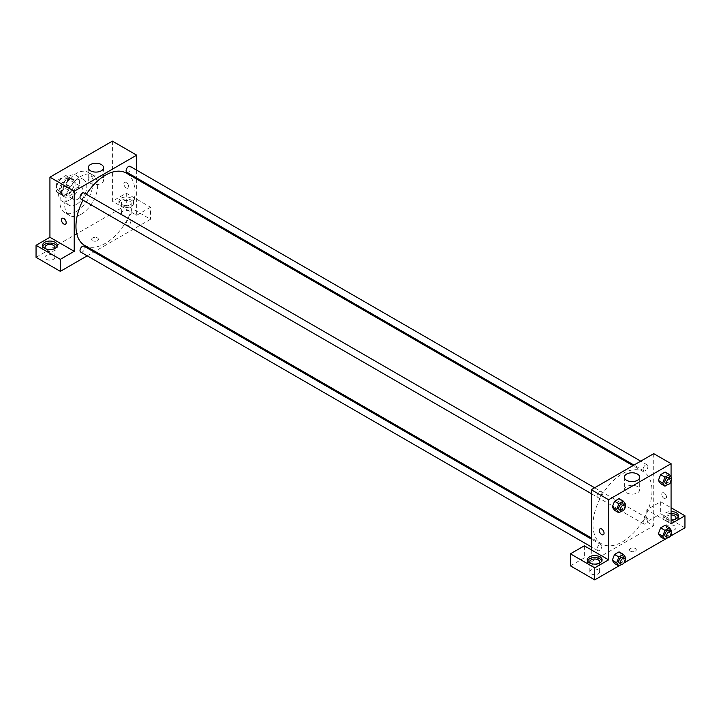 <?xml version="1.0" encoding="UTF-8"?>
<svg xmlns="http://www.w3.org/2000/svg" width="721" height="721" viewBox="0 0 721 721"><rect width="100%" height="100%" fill="white"/><g stroke="black" fill="none" stroke-linecap="round" stroke-linejoin="round"><path stroke-width="0.54" stroke-dasharray="3.6 2.7" d="M72.488 196.22A7.363 4.254 120 0 0 74.011 199.591A7.363 4.254 120 0 0 81.374 195.337A7.363 4.254 120 0 0 81.374 186.838A7.363 4.254 120 0 0 75.696 188.812A7.363 4.254 120 0 0 72.488 196.22M56.869 187.208A7.363 4.254 120 0 0 58.392 190.578A7.363 4.254 120 0 0 65.755 186.324A7.363 4.254 120 0 0 65.755 177.826A7.363 4.254 120 0 0 60.086 179.799A7.363 4.254 120 0 0 56.869 187.208M58.428 179.799L65.728 175.582A9.499 5.489 120 0 1 66.828 175.969A9.499 5.489 120 0 1 67.711 176.726L67.711 185.162A9.499 5.489 120 0 1 65.728 188.605L58.428 192.822A9.499 5.489 120 0 1 57.329 192.426A9.499 5.489 120 0 1 56.436 191.669L56.436 183.242A9.499 5.489 120 0 1 58.428 179.799L63.628 182.801L70.928 178.583L65.728 175.582M65.728 188.605L70.928 191.606L63.628 195.824L58.428 192.822M56.436 191.669L61.646 194.679L61.646 186.243L56.436 183.242M61.646 194.679A9.499 5.489 120 0 0 62.529 195.436A9.499 5.489 120 0 0 63.628 195.824M70.928 191.606A9.499 5.489 120 0 0 72.92 188.163L67.711 185.162M70.928 178.583A9.499 5.489 120 0 1 72.028 178.979A9.499 5.489 120 0 1 72.92 179.736L72.92 188.163M63.628 182.801A9.499 5.489 120 0 0 61.646 186.243M67.278 195.22A9.815 5.669 -60 0 1 62.376 195.706A9.815 5.669 -60 0 1 62.376 184.369A9.815 5.669 -60 0 1 72.19 178.709A9.815 5.669 -60 0 1 73.695 186.568A9.815 5.669 -60 0 1 67.278 195.22M69.018 196.22A9.815 5.669 120 0 0 75.426 187.568A9.815 5.669 120 0 0 73.921 179.709A9.815 5.669 120 0 0 66.359 182.332A9.815 5.669 120 0 0 62.078 192.21A9.815 5.669 120 0 0 64.106 196.707A9.815 5.669 120 0 0 69.018 196.22M72.92 179.736L67.711 176.726M69.018 200.231A14.726 8.499 -60 0 1 61.655 200.952A14.726 8.499 -60 0 1 61.655 183.954A14.726 8.499 -60 0 1 76.381 175.455A14.726 8.499 -60 0 1 78.634 187.253A14.726 8.499 -60 0 1 69.018 200.231M76.39 204.485A14.726 8.499 -60 0 1 69.027 205.215A14.726 8.499 -60 0 1 69.027 188.217A14.726 8.499 -60 0 1 83.753 179.709A14.726 8.499 -60 0 1 86.006 191.507A14.726 8.499 -60 0 1 76.39 204.485M76.39 211.496A23.306 13.456 -60 0 1 64.737 212.65A23.306 13.456 -60 0 1 64.737 185.739A23.306 13.456 -60 0 1 88.043 172.274A23.306 13.456 -60 0 1 91.621 190.957A23.306 13.456 -60 0 1 76.39 211.496M81.158 214.254A23.306 13.456 120 0 0 96.389 193.706A23.306 13.456 120 0 0 92.82 175.032A23.306 13.456 120 0 0 74.849 181.277A23.306 13.456 120 0 0 64.674 204.737A23.306 13.456 120 0 0 69.504 215.408A23.306 13.456 120 0 0 81.158 214.254M36.05 257.325L126.274 205.233L150.563 219.256L94.965 251.359M112.395 141.127L112.395 201.231L126.274 193.219L126.274 205.233M126.274 182.449A3.371 1.947 -120 0 0 124.589 182.278A3.371 1.947 -120 0 0 124.589 186.171A3.371 1.947 -120 0 0 127.959 188.127A3.371 1.947 -120 0 0 128.473 185.423A3.371 1.947 -120 0 0 126.274 182.449A3.371 1.947 60 0 1 128.473 185.423A3.371 1.947 60 0 1 127.959 188.127A3.371 1.947 60 0 1 124.58 186.18A3.371 1.947 60 0 1 124.58 182.278A3.371 1.947 60 0 1 126.274 182.449M136.684 170.156L136.684 177.97M136.684 179.105L136.684 215.255L112.395 201.231M80.716 198.87A3.389 1.956 120 0 0 83.33 197.969A3.389 1.956 120 0 0 84.808 194.553A3.389 1.956 120 0 0 84.105 193.003M126.094 223.925A3.389 1.956 120 0 0 126.797 225.475A3.389 1.956 120 0 0 130.186 223.519A3.389 1.956 120 0 0 130.186 219.617A3.389 1.956 120 0 0 127.572 220.518A3.389 1.956 120 0 0 126.094 223.925M87.214 255.838L93.982 251.926M126.274 193.219L150.563 207.242L150.563 219.256M150.563 207.242L136.684 215.255M126.797 172.265A3.389 1.956 120 0 0 130.186 170.309A3.389 1.956 120 0 0 130.186 166.398M80.716 252.08A3.389 1.956 120 0 0 84.105 250.124A3.389 1.956 120 0 0 84.105 246.221M84.591 245.365A41.71 24.081 120 0 0 126.31 221.284A41.71 24.081 120 0 0 126.31 173.121M86.358 194.309A41.71 24.081 120 0 0 82.969 200.177M121.065 198.221A7.363 4.254 180 0 1 129.086 197.302A7.363 4.254 180 0 1 133.628 201.231A7.363 4.254 180 0 1 126.274 205.476A7.363 4.254 180 0 1 118.911 201.231A7.363 4.254 180 0 1 121.065 198.221M42.773 246.303A7.363 4.254 0 0 0 42.566 247.303A7.363 4.254 0 0 0 49.929 251.557A7.363 4.254 0 0 0 57.292 247.303A7.363 4.254 0 0 0 57.085 246.303M54.093 248.808A4.912 2.83 180 0 1 46.459 249.313A4.912 2.83 180 0 1 45.765 248.808M46.459 259.326A4.912 2.83 0 0 0 51.804 259.939A4.912 2.83 0 0 0 54.841 257.325A4.912 2.83 0 0 0 49.929 254.495A4.912 2.83 0 0 0 45.026 257.325A4.912 2.83 0 0 0 46.459 259.326M121.065 200.231A7.363 4.254 0 0 0 118.911 203.232A7.363 4.254 0 0 0 126.274 207.486A7.363 4.254 0 0 0 133.628 203.232A7.363 4.254 0 0 0 129.086 199.302A7.363 4.254 0 0 0 121.065 200.231M129.744 201.231A4.912 2.83 180 0 1 131.177 203.232A4.912 2.83 180 0 1 128.149 205.846A4.912 2.83 180 0 1 122.804 205.233A4.912 2.83 180 0 1 121.362 203.232A4.912 2.83 180 0 1 124.391 200.618A4.912 2.83 180 0 1 129.744 201.231M122.804 215.255A4.912 2.83 0 0 0 128.149 215.867A4.912 2.83 0 0 0 131.177 213.254A4.912 2.83 0 0 0 126.274 210.415A4.912 2.83 0 0 0 121.362 213.254A4.912 2.83 0 0 0 122.804 215.255M92.658 240.67A3.371 1.947 0 0 0 96.335 241.093A3.371 1.947 0 0 0 98.416 239.291A3.371 1.947 0 0 0 95.037 237.344A3.371 1.947 0 0 0 91.666 239.291A3.371 1.947 0 0 0 92.658 240.67A3.371 1.947 180 0 1 91.666 239.291A3.371 1.947 180 0 1 95.037 237.344A3.371 1.947 180 0 1 98.416 239.291A3.371 1.947 180 0 1 96.335 241.093A3.371 1.947 180 0 1 92.658 240.67M101.328 177.06A7.67 4.425 0 0 0 92.973 176.095A7.67 4.425 0 0 0 88.241 180.187A7.67 4.425 0 0 0 95.911 184.612A7.67 4.425 0 0 0 103.581 180.187A7.67 4.425 0 0 0 101.328 177.06M65.494 224.186L65.503 224.186A3.371 1.947 -120 0 0 65.503 220.284A3.371 1.947 -120 0 0 62.123 218.337L62.123 218.337M592.995 524.78A41.71 24.081 120 0 0 601.629 543.877A41.71 24.081 120 0 0 643.348 519.796A41.71 24.081 120 0 0 643.348 471.624A41.71 24.081 120 0 0 611.201 482.8A41.71 24.081 120 0 0 592.995 524.78M601.846 493.065A3.389 1.956 -60 0 1 600.368 496.472A3.389 1.956 -60 0 1 597.754 497.382A3.389 1.956 -60 0 1 597.754 493.47A3.389 1.956 -60 0 1 601.143 491.515A3.389 1.956 -60 0 1 601.846 493.065M643.132 522.437A3.389 1.956 120 0 0 643.835 523.987A3.389 1.956 120 0 0 647.224 522.031A3.389 1.956 120 0 0 647.224 518.12A3.389 1.956 120 0 0 644.61 519.03A3.389 1.956 120 0 0 643.132 522.437M597.051 549.042A3.389 1.956 120 0 0 597.754 550.592A3.389 1.956 120 0 0 601.143 548.636A3.389 1.956 120 0 0 601.143 544.725A3.389 1.956 120 0 0 598.529 545.635A3.389 1.956 120 0 0 597.051 549.042M643.132 469.227A3.389 1.956 120 0 0 643.835 470.777A3.389 1.956 120 0 0 647.224 468.821A3.389 1.956 120 0 0 647.224 464.91A3.389 1.956 120 0 0 644.61 465.82A3.389 1.956 120 0 0 643.132 469.227M591.256 549.826L591.256 561.848L653.722 525.78L646.782 521.779L660.661 513.758L684.95 527.79M653.722 453.662L653.722 525.78M630.514 551.205A3.371 1.947 0 0 0 634.192 551.619A3.371 1.947 0 0 0 636.273 549.826A3.371 1.947 0 0 0 632.903 547.879A3.371 1.947 0 0 0 629.523 549.826A3.371 1.947 0 0 0 630.514 551.205A3.371 1.947 180 0 1 629.523 549.826A3.371 1.947 180 0 1 632.903 547.87A3.371 1.947 180 0 1 636.273 549.826A3.371 1.947 180 0 1 634.192 551.619A3.371 1.947 180 0 1 630.514 551.195M667.601 529.791A4.912 2.83 0 0 0 672.945 530.404A4.912 2.83 0 0 0 675.974 527.79A4.912 2.83 0 0 0 671.071 524.951A4.912 2.83 0 0 0 666.159 527.79A4.912 2.83 0 0 0 667.601 529.791M591.256 573.862A4.912 2.83 0 0 0 596.609 574.475A4.912 2.83 0 0 0 599.638 571.861A4.912 2.83 0 0 0 594.726 569.031A4.912 2.83 0 0 0 589.823 571.861A4.912 2.83 0 0 0 591.256 573.862M618.834 565.958L623.989 562.984M664.915 539.353L670.07 536.379M570.437 565.85L584.316 557.838L591.256 561.848M675.235 519.273A4.912 2.83 180 0 1 667.601 519.769A4.912 2.83 180 0 1 666.159 517.768A4.912 2.83 180 0 1 671.071 514.938M671.071 513.514A7.363 4.254 0 0 0 665.862 514.767A7.363 4.254 0 0 0 663.708 517.768A7.363 4.254 0 0 0 671.071 522.022A7.363 4.254 0 0 0 678.434 517.768A7.363 4.254 0 0 0 678.227 516.768M671.071 520.012A7.363 4.254 180 0 1 663.708 515.767A7.363 4.254 180 0 1 665.862 512.757A7.363 4.254 180 0 1 671.071 511.513M598.89 563.344A4.912 2.83 180 0 1 591.256 563.849A4.912 2.83 180 0 1 590.571 563.344M587.579 560.839A7.363 4.254 0 0 0 587.372 561.848A7.363 4.254 0 0 0 594.726 566.093A7.363 4.254 0 0 0 602.089 561.848A7.363 4.254 0 0 0 601.882 560.839M584.316 545.815L584.316 557.838M671.071 523.779L646.782 509.756L660.661 501.744L671.071 507.755M660.661 501.744L660.661 513.758M646.782 509.756L646.782 521.779M658.372 533.675L660.634 527.862M667.385 528.466L665.132 525.267L667.394 528.466L665.132 534.279L660.625 536.884L665.132 534.279L667.385 528.466L671.729 530.971M667.394 475.247L665.132 472.048L667.385 475.256L665.132 481.069L660.625 483.665L665.132 481.069L667.385 475.256L671.729 477.762M658.372 480.465L660.634 474.652M621.304 501.861L619.051 507.674L614.544 510.27L619.051 507.674L621.304 501.861L619.051 498.653L621.304 501.861L625.648 504.367M612.291 507.07L614.553 501.257M612.291 560.28L614.553 554.467M621.304 555.071L619.051 551.871L621.313 555.071L619.051 560.884L614.544 563.489L619.051 560.884L621.304 555.071L625.648 557.576M671.071 476.824L671.071 481.439M637.454 486.585A7.67 4.425 0 0 0 629.1 485.63A7.67 4.425 0 0 0 624.368 489.712A7.67 4.425 0 0 0 632.029 494.146A7.67 4.425 0 0 0 639.698 489.712A7.67 4.425 0 0 0 637.454 486.585M603.36 534.712L603.36 534.712A3.371 1.947 -120 0 0 603.36 530.818A3.371 1.947 -120 0 0 599.98 528.872L599.98 528.872M664.131 492.975A3.371 1.947 -120 0 0 662.446 492.813A3.371 1.947 -120 0 0 662.446 496.706A3.371 1.947 -120 0 0 665.816 498.653A3.371 1.947 -120 0 0 666.33 495.949A3.371 1.947 -120 0 0 664.131 492.975A3.371 1.947 60 0 1 666.33 495.949A3.371 1.947 60 0 1 665.816 498.653A3.371 1.947 60 0 1 662.446 496.706A3.371 1.947 60 0 1 662.446 492.813A3.371 1.947 60 0 1 664.131 492.975M625.116 505.718L623.386 510.18L621.853 511.063M619.447 509.9A3.389 1.956 120 0 0 622.827 507.945A3.389 1.956 120 0 0 622.827 504.033M623.386 510.18L619.051 507.674M671.197 479.114L669.476 483.575L667.934 484.458M665.528 483.295A3.389 1.956 120 0 0 668.908 481.34A3.389 1.956 120 0 0 668.908 477.428M669.476 483.575L665.132 481.069M625.116 558.928L623.386 563.389L621.853 564.273M619.447 563.11A3.389 1.956 120 0 0 622.827 561.154A3.389 1.956 120 0 0 622.827 557.252M623.386 563.389L619.051 560.884M671.197 532.323L669.476 536.784L667.934 537.668M665.528 536.505A3.389 1.956 120 0 0 668.908 534.549A3.389 1.956 120 0 0 668.908 530.647M669.476 536.784L665.132 534.279M58.392 190.578L74.011 199.591M65.755 177.826L81.374 186.838M73.921 179.709L72.19 178.709M64.106 196.707L62.376 195.706M72.028 178.979L66.828 175.969M62.529 195.436L57.329 192.426M83.753 179.709L76.381 175.455M69.027 205.215L61.655 200.952M92.82 175.032L88.043 172.274M69.504 215.408L64.737 212.65M42.566 245.302L42.566 247.303M57.292 245.302L57.292 247.303M54.841 257.325L54.841 247.303M45.026 257.325L45.026 247.303M118.911 201.231L118.911 203.232M133.628 201.231L133.628 203.232M131.177 213.254L131.177 203.232M121.362 213.254L121.362 203.232M88.241 167.669L88.241 180.187M103.581 167.669L103.581 180.187M643.348 471.624L632.975 465.64M601.629 543.877L591.256 537.884M591.256 493.633L597.754 497.382M594.645 487.766L601.143 491.515M647.224 518.12L130.186 219.617M643.835 523.987L126.797 225.475M601.143 544.725L591.256 539.02M597.754 550.592L591.256 546.842M647.224 464.91L640.726 461.161M643.835 470.777L633.957 465.072M675.974 527.79L675.974 517.768M666.159 527.79L666.159 517.768M663.708 515.767L663.708 517.768M678.434 515.767L678.434 517.768M599.638 571.861L599.638 561.848M589.823 571.861L589.823 561.848M587.372 559.838L587.372 561.848M602.089 559.838L602.089 561.848M624.368 477.203L624.368 489.712M639.698 477.203L639.698 489.712"/><path stroke-width="1.08" d="M36.05 245.302L60.339 259.326L74.218 251.314L49.929 237.29L36.05 245.302L36.05 257.325L60.339 271.348L87.214 255.838M49.929 237.29L49.929 177.186L112.395 141.127L136.684 155.15L136.684 170.156M136.684 177.97L136.684 179.105M594.645 487.766L84.105 193.003A3.389 1.956 120 0 0 80.716 194.958A3.389 1.956 120 0 0 80.716 198.87L591.256 493.633M60.339 259.326L60.339 271.348M93.982 251.926L94.965 251.359M74.218 251.314L74.218 191.209L136.684 155.15M640.726 461.161L130.186 166.398A3.389 1.956 120 0 0 127.572 167.308A3.389 1.956 120 0 0 126.094 170.715A3.389 1.956 120 0 0 126.797 172.265L633.957 465.072M591.256 539.02L84.105 246.221A3.389 1.956 120 0 0 81.491 247.123A3.389 1.956 120 0 0 80.013 250.529A3.389 1.956 120 0 0 80.716 252.08L591.256 546.842M82.969 200.177A41.71 24.081 120 0 0 75.957 226.268A41.71 24.081 120 0 0 84.591 245.365L591.256 537.884M632.975 465.64L126.31 173.121A41.71 24.081 120 0 0 86.358 194.309M62.123 218.337A3.371 1.947 -120 0 0 61.609 221.041A3.371 1.947 -120 0 0 63.808 224.015A3.371 1.947 60 0 1 61.609 221.041A3.371 1.947 60 0 1 62.123 218.337A3.371 1.947 60 0 1 65.494 220.293A3.371 1.947 60 0 1 65.494 224.186A3.371 1.947 60 0 1 63.808 224.015A3.371 1.947 -120 0 0 65.503 224.186M74.218 191.209L49.929 177.186M101.328 164.541A7.67 4.425 180 0 1 103.581 167.669A7.67 4.425 180 0 1 95.911 172.094A7.67 4.425 180 0 1 88.241 167.669A7.67 4.425 180 0 1 92.973 163.577A7.67 4.425 180 0 1 101.328 164.541M44.729 242.301A7.363 4.254 180 0 1 52.75 241.382A7.363 4.254 180 0 1 57.292 245.302A7.363 4.254 180 0 1 49.929 249.556A7.363 4.254 180 0 1 42.566 245.302A7.363 4.254 180 0 1 44.729 242.301M57.085 246.303A7.363 4.254 0 0 0 51.921 243.211A7.363 4.254 0 0 0 44.729 244.302A7.363 4.254 0 0 0 42.773 246.303M45.765 248.808A4.912 2.83 180 0 1 45.026 247.303A4.912 2.83 180 0 1 48.055 244.689A4.912 2.83 180 0 1 53.399 245.302A4.912 2.83 180 0 1 54.841 247.303A4.912 2.83 180 0 1 54.093 248.808M591.256 549.826L584.316 545.815L570.437 553.827L594.726 567.851L608.605 559.838L591.256 549.826L591.256 489.721L653.722 453.662L671.071 463.675L671.071 476.824M570.437 553.827L570.437 565.85L594.726 579.873L618.834 565.958M623.989 562.984L664.915 539.353M670.07 536.379L684.95 527.79L684.95 515.767L671.071 523.779L671.071 481.439M671.071 514.938A4.912 2.83 180 0 1 674.541 515.767A4.912 2.83 180 0 1 675.974 517.768A4.912 2.83 180 0 1 675.235 519.273M678.227 516.768A7.363 4.254 0 0 0 671.071 513.514M671.071 511.513A7.363 4.254 180 0 1 678.434 515.767A7.363 4.254 180 0 1 671.071 520.012M590.571 563.344A4.912 2.83 180 0 1 589.823 561.848A4.912 2.83 180 0 1 594.726 559.009A4.912 2.83 180 0 1 599.638 561.848A4.912 2.83 180 0 1 598.89 563.344M601.882 560.839A7.363 4.254 0 0 0 596.718 557.757A7.363 4.254 0 0 0 589.526 558.838A7.363 4.254 0 0 0 587.579 560.839M589.526 556.837A7.363 4.254 180 0 1 597.547 555.918A7.363 4.254 180 0 1 602.089 559.838A7.363 4.254 180 0 1 594.726 564.092A7.363 4.254 180 0 1 587.372 559.838A7.363 4.254 180 0 1 589.526 556.837M594.726 567.851L594.726 579.873M671.071 507.755L684.95 515.767M664.96 530.368L660.625 527.862L665.132 525.267L660.625 527.862L658.372 533.675L660.625 536.884L658.372 533.675L662.707 536.181L664.96 530.368L669.476 527.763L671.729 530.971L671.197 532.323M667.934 484.458L664.96 486.17L660.625 483.665L658.372 480.465L660.625 474.652L665.132 472.048L660.625 474.652L664.96 477.158L669.476 474.553L671.729 477.762L671.197 479.114M621.853 511.063L618.879 512.775L614.544 510.27L612.282 507.07M618.879 512.775L616.626 509.576L618.879 503.763L614.544 501.257L619.051 498.653L614.544 501.257L612.291 507.07L614.544 510.27M621.853 564.273L618.879 565.994L616.626 562.786L618.879 556.972L614.544 554.467L619.051 551.871L614.544 554.467L612.291 560.28L614.544 563.489L612.282 560.289M608.605 559.838L608.605 499.734L671.071 463.675M637.454 474.067A7.67 4.425 180 0 1 639.698 477.203A7.67 4.425 180 0 1 632.029 481.628A7.67 4.425 180 0 1 624.368 477.203A7.67 4.425 180 0 1 629.1 473.111A7.67 4.425 180 0 1 637.454 474.067M608.605 499.734L591.256 489.721M599.98 528.872A3.371 1.947 -120 0 0 599.466 531.575A3.371 1.947 -120 0 0 601.674 534.549A3.371 1.947 60 0 1 599.466 531.575A3.371 1.947 60 0 1 599.98 528.872A3.371 1.947 60 0 1 603.36 530.818A3.371 1.947 60 0 1 603.36 534.712A3.371 1.947 60 0 1 601.665 534.549A3.371 1.947 -120 0 0 603.36 534.712M618.879 503.763L623.386 501.158L625.648 504.367L625.116 505.718M624.566 505.042L622.827 504.033A3.389 1.956 120 0 0 620.222 504.943A3.389 1.956 120 0 0 618.744 508.35A3.389 1.956 120 0 0 619.447 509.9L621.178 510.901A3.389 1.956 120 0 0 624.566 508.945A3.389 1.956 120 0 0 624.566 505.042A3.389 1.956 120 0 0 621.953 505.944A3.389 1.956 120 0 0 620.475 509.35A3.389 1.956 120 0 0 621.178 510.901M616.626 509.576L612.291 507.07M623.386 501.158L619.051 498.653M664.96 486.17L662.707 482.971L664.96 477.158M670.647 478.438L668.908 477.428A3.389 1.956 120 0 0 666.303 478.338A3.389 1.956 120 0 0 664.825 481.745A3.389 1.956 120 0 0 665.528 483.295L667.258 484.296A3.389 1.956 120 0 0 670.647 482.34A3.389 1.956 120 0 0 670.647 478.438A3.389 1.956 120 0 0 668.034 479.339A3.389 1.956 120 0 0 666.555 482.746A3.389 1.956 120 0 0 667.258 484.296M660.625 483.665L658.372 480.465L662.707 482.971M669.476 474.553L665.132 472.048M618.879 556.972L623.386 554.368L625.648 557.576L625.116 558.928M624.566 558.252L622.827 557.252A3.389 1.956 120 0 0 620.222 558.153A3.389 1.956 120 0 0 618.744 561.56A3.389 1.956 120 0 0 619.447 563.11L621.178 564.119A3.389 1.956 120 0 0 624.566 562.164A3.389 1.956 120 0 0 624.566 558.252A3.389 1.956 120 0 0 621.953 559.154A3.389 1.956 120 0 0 620.475 562.569A3.389 1.956 120 0 0 621.178 564.119M618.879 565.994L614.544 563.489M616.626 562.786L612.291 560.28M623.386 554.368L619.051 551.871M667.934 537.668L664.96 539.38L662.707 536.181M670.647 531.647L668.908 530.647A3.389 1.956 120 0 0 666.303 531.548A3.389 1.956 120 0 0 664.825 534.955A3.389 1.956 120 0 0 665.528 536.505L667.258 537.505A3.389 1.956 120 0 0 670.647 535.559A3.389 1.956 120 0 0 670.647 531.647A3.389 1.956 120 0 0 668.034 532.549A3.389 1.956 120 0 0 666.555 535.955A3.389 1.956 120 0 0 667.258 537.505M664.96 539.38L660.625 536.884M669.476 527.763L665.132 525.267"/></g></svg>
